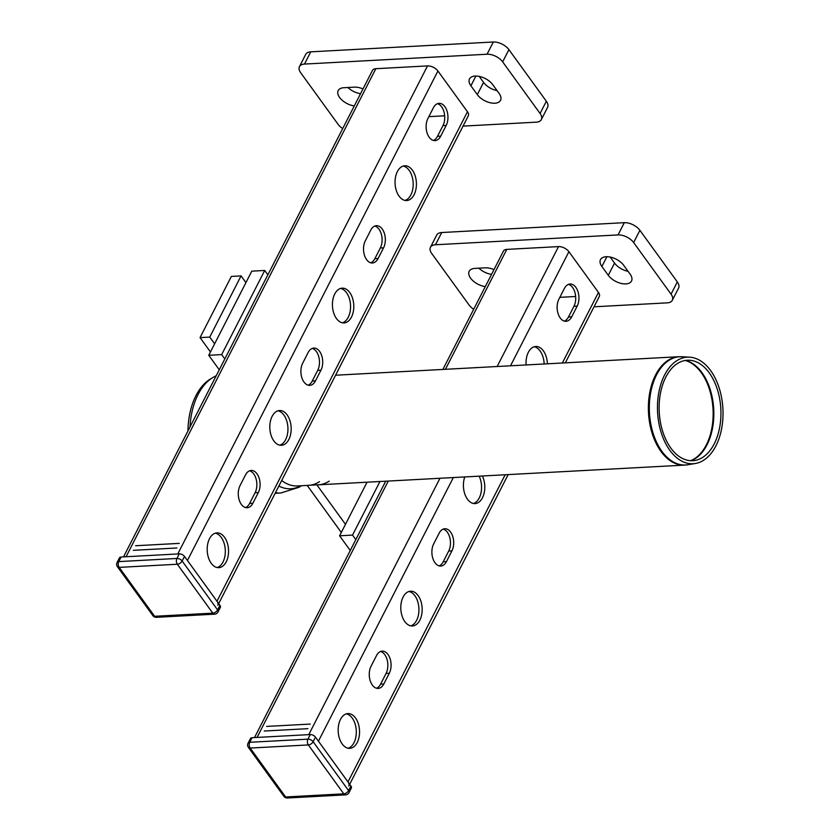 <?xml version="1.0" encoding="UTF-8"?>
<svg xmlns="http://www.w3.org/2000/svg" width="840" height="840" viewBox="0 0 840 840"><rect width="100%" height="100%" fill="white"/><g stroke="black" fill="none" stroke-linecap="round" stroke-linejoin="round"><path stroke-width="1.26" d="M601.892 266.49A13.818 7.518 27.1 0 1 600.495 259.613A13.818 7.518 27.1 0 1 611.048 257.26A13.818 7.518 27.1 0 1 623.711 265.325L630.105 274.155A13.818 7.518 27.1 0 1 631.512 281.032A13.818 7.518 27.1 0 1 620.96 283.385A13.818 7.518 27.1 0 1 608.297 275.32L601.892 266.49L606.9 256.715M610.197 257.072L614.554 263.088A13.818 7.518 -152.9 0 0 628.068 271.341M485.289 286.608A13.818 7.518 27.1 0 1 472.605 280.434A13.818 7.518 27.1 0 1 469.193 271.268A13.818 7.518 27.1 0 1 474.852 268.401L485.352 267.834A13.818 7.518 27.1 0 1 493.973 269.63M478.853 268.18A13.818 7.518 -152.9 0 0 491.547 274.365M473.687 309.278A12.285 6.678 27.1 0 1 469.108 305.056L431.687 253.428A12.285 6.678 27.1 0 1 430.437 247.317A12.285 6.678 27.1 0 1 435.467 244.755L441.735 232.523A12.285 6.678 -152.9 0 0 436.706 235.074L430.437 247.317M441.735 232.523L624.299 222.684L618.041 234.927A12.285 6.678 27.1 0 1 633.644 242.55L639.901 230.317A12.285 6.678 -152.9 0 0 624.299 222.684M639.901 230.317L677.334 281.935L671.066 294.179A12.285 6.678 27.1 0 1 672.315 300.3A12.285 6.678 27.1 0 1 667.286 302.852L594.038 306.8M672.315 300.3L678.573 288.057A12.285 6.678 -152.9 0 0 677.334 281.935M671.066 294.179L633.644 242.55M618.041 234.927L435.467 244.755M264.274 731.021L307.902 728.669M266.627 726.422L310.244 724.08M345.566 794.871A4.095 4.095 0 0 0 348.999 792.645L351.341 788.057A4.095 2.226 -152.9 0 0 350.931 786.009L315.473 737.111A4.095 2.226 -152.9 0 0 310.275 734.559L252.105 737.699A4.095 2.226 -152.9 0 0 250.435 738.549L248.084 743.138A4.095 4.095 0 0 0 248.409 747.411A4.095 2.352 144.1 0 0 250.163 748.062L308.332 744.933A4.095 2.51 -93.1 0 1 307.923 739.158L249.764 742.287A4.095 2.51 86.9 0 0 250.163 748.062L285.621 796.971A4.095 2.51 86.9 0 0 287.406 798L345.566 794.871A4.095 2.51 -93.1 0 1 343.781 793.832A4.095 2.352 -35.9 0 0 348.579 790.608L313.12 741.699A4.095 2.352 144.1 0 1 308.332 744.933L343.781 793.832L285.621 796.971A4.095 2.352 -35.9 0 1 283.868 796.31L248.409 747.411M252.105 737.699L249.764 742.287A4.095 2.226 -152.9 0 0 248.084 743.138M348.999 792.645A4.095 2.226 -152.9 0 0 348.579 790.608L350.931 786.009M315.473 737.111L313.12 741.699A4.095 2.226 -152.9 0 0 307.923 739.158L310.275 734.559M379.953 481.509L352.527 535.101L339.602 535.794L350.249 550.484M355.814 539.616L352.527 535.101M367.028 482.213L339.602 535.794M329.175 481.173A54.264 33.264 -93.1 0 1 318.329 484.827A54.264 33.264 -93.1 0 1 316.869 484.858L307.178 485.384L341.313 532.466M345.481 524.317L316.869 484.858M310.076 485.226A54.264 33.264 86.9 0 0 319.483 481.698M477.309 94.636A13.818 7.518 -152.9 0 0 489.972 102.701A13.818 7.518 -152.9 0 0 500.514 100.349A13.818 7.518 -152.9 0 0 499.118 93.461L492.713 84.63A13.818 7.518 -152.9 0 0 480.05 76.577A13.818 7.518 -152.9 0 0 469.507 78.928A13.818 7.518 -152.9 0 0 470.904 85.806L477.309 94.636L483.567 82.404L479.209 76.388M497.081 90.647A13.818 7.518 27.1 0 1 483.567 82.404M362.985 88.935A13.818 7.518 -152.9 0 0 354.365 87.15L343.865 87.717A13.818 7.518 -152.9 0 0 338.205 90.584A13.818 7.518 -152.9 0 0 341.607 99.739A13.818 7.518 -152.9 0 0 354.291 105.924M360.56 93.681A13.818 7.518 27.1 0 1 347.865 87.496M299.45 66.623L305.707 54.39A12.285 6.678 27.1 0 1 310.737 51.838L304.479 64.071A12.285 6.678 -152.9 0 0 299.45 66.623A12.285 6.678 -152.9 0 0 300.689 72.744L338.121 124.373A12.285 6.678 -152.9 0 0 342.689 128.594M304.479 64.071L487.053 54.233L493.311 42L310.737 51.838M493.311 42A12.285 6.678 27.1 0 1 508.914 49.634L502.656 61.866A12.285 6.678 -152.9 0 0 487.053 54.233M502.656 61.866L540.078 113.495L546.336 101.252L508.914 49.634M546.336 101.252A12.285 6.678 27.1 0 1 547.586 107.373L541.317 119.606A12.285 6.678 -152.9 0 0 540.078 113.495M463.04 126.116L536.288 122.168A12.285 6.678 -152.9 0 0 541.317 119.606M267.876 274.806L264.726 270.459L251.8 271.163L208.751 355.288L221.676 354.596L224.816 358.932M264.726 270.459L221.676 354.596M219.261 369.789L208.751 355.288M245.931 282.629L241.059 275.898L209.748 337.092L214.62 343.812M209.748 337.092L200.056 337.606L231.368 276.423L241.059 275.898M200.056 337.606L210.452 351.96M176.915 547.985L133.287 550.326M179.256 543.385L135.639 545.738M121.117 557.014L118.766 561.603A4.095 2.226 27.1 0 0 117.096 562.453L119.438 557.865A4.095 2.226 27.1 0 1 121.117 557.014L179.277 553.875A4.095 2.226 27.1 0 1 184.485 556.416L219.944 605.325A4.095 2.226 27.1 0 1 220.353 607.373L218.001 611.961A4.095 2.226 27.1 0 0 217.591 609.913A4.095 2.352 144.1 0 1 212.793 613.148A4.095 2.51 86.9 0 0 214.578 614.176L156.418 617.316A4.095 2.51 -93.1 0 1 154.634 616.287A4.095 2.352 144.1 0 1 152.88 615.625L117.422 566.716A4.095 2.352 -35.9 0 0 119.175 567.378A4.095 2.51 -93.1 0 1 118.766 561.603L176.935 558.464A4.095 2.51 86.9 0 0 177.334 564.239A4.095 2.352 -35.9 0 0 182.133 561.015L217.591 609.913L219.944 605.325M179.277 553.875L176.935 558.464A4.095 2.226 27.1 0 1 182.133 561.015L184.485 556.416M389.308 673.26L383.828 683.96A13.314 8.159 -93.1 0 1 378.147 688.422A13.314 8.159 -93.1 0 1 370.23 680.788A13.314 8.159 -93.1 0 1 371.028 666.299L376.509 655.599A13.314 8.159 -93.1 0 1 382.19 651.137A13.314 8.159 -93.1 0 1 390.106 658.78A13.314 8.159 -93.1 0 1 389.308 673.26L386.075 673.428A13.314 8.159 86.9 0 0 387.23 660.177A13.314 8.159 86.9 0 0 380.594 651.483M376.509 688.244A13.314 8.159 86.9 0 0 380.594 684.138L386.075 673.428M348.169 748.23A17.409 10.668 86.9 0 0 356.276 730.569A17.409 10.668 86.9 0 0 346.311 713.874M340.483 719.418A17.409 10.668 -93.1 0 1 347.918 713.591A17.409 10.668 -93.1 0 1 359.51 730.391A17.409 10.668 -93.1 0 1 349.797 748.346A17.409 10.668 -93.1 0 1 339.433 738.36A17.409 10.668 -93.1 0 1 340.483 719.418M348.8 786.02A8.19 4.452 -152.9 0 0 347.97 781.935L318.423 741.185L453.327 477.561M575.652 296.489L559.828 297.35M439.131 565.876A13.314 8.159 86.9 0 0 443.216 561.76L448.697 551.061A13.314 8.159 86.9 0 0 449.852 537.8A13.314 8.159 86.9 0 0 443.216 529.116M410.792 625.863A17.409 10.668 86.9 0 0 418.897 608.192A17.409 10.668 86.9 0 0 408.933 591.497M564.375 321.121A13.314 8.159 86.9 0 0 568.46 317.016L573.941 306.306A13.314 8.159 86.9 0 0 575.096 293.055A13.314 8.159 86.9 0 0 568.46 284.361M544.163 363.983A17.409 10.668 86.9 0 0 534.177 346.752M473.413 503.486A17.409 10.668 86.9 0 0 479.168 476.165M451.931 550.883L446.45 561.593A13.314 8.159 -93.1 0 1 440.769 566.055A13.314 8.159 -93.1 0 1 432.852 558.411A13.314 8.159 -93.1 0 1 433.65 543.932L439.131 533.221A13.314 8.159 -93.1 0 1 444.812 528.759A13.314 8.159 -93.1 0 1 452.729 536.403A13.314 8.159 -93.1 0 1 451.931 550.883L448.697 551.061M403.106 597.041A17.409 10.668 -93.1 0 1 410.54 591.213A17.409 10.668 -93.1 0 1 422.132 608.024A17.409 10.668 -93.1 0 1 412.419 625.968A17.409 10.668 -93.1 0 1 402.056 615.982A17.409 10.668 -93.1 0 1 403.106 597.041M577.175 306.138L571.694 316.838A13.314 8.159 -93.1 0 1 566.013 321.3A13.314 8.159 -93.1 0 1 558.096 313.656A13.314 8.159 -93.1 0 1 558.894 299.177L564.375 288.477A13.314 8.159 -93.1 0 1 570.055 284.014A13.314 8.159 -93.1 0 1 577.973 291.659A13.314 8.159 -93.1 0 1 577.175 306.138L573.941 306.306M526.103 364.949A17.409 10.668 -93.1 0 1 528.35 352.296A17.409 10.668 -93.1 0 1 535.784 346.469A17.409 10.668 -93.1 0 1 547.397 363.804M482.391 475.997A17.409 10.668 -93.1 0 1 483.945 493.857A17.409 10.668 -93.1 0 1 475.041 503.601A17.409 10.668 -93.1 0 1 465.129 494.865A17.409 10.668 -93.1 0 1 464.762 476.942M565.351 362.838L599.288 296.52A8.19 4.452 -152.9 0 0 598.458 292.446L568.911 251.685A8.19 4.452 -152.9 0 0 558.516 246.603L506.814 249.386A8.19 4.452 -152.9 0 0 503.465 251.087L442.901 369.432M245.511 474.905L240.041 485.615A13.314 8.159 86.9 0 0 239.232 500.094A13.314 8.159 86.9 0 0 247.149 507.738A13.314 8.159 86.9 0 0 252.84 503.276L258.321 492.566A13.314 8.159 86.9 0 0 259.119 478.086A13.314 8.159 86.9 0 0 251.202 470.453A13.314 8.159 86.9 0 0 245.511 474.905M249.596 470.799A13.314 8.159 -93.1 0 1 256.242 479.493A13.314 8.159 -93.1 0 1 255.087 492.744L249.606 503.454A13.314 8.159 -93.1 0 1 245.522 507.56M215.323 533.19A17.409 10.668 -93.1 0 1 224.406 544.288A17.409 10.668 -93.1 0 1 223.01 562.002A17.409 10.668 -93.1 0 1 217.172 567.546M226.233 561.824A17.409 10.668 86.9 0 0 227.283 542.892A17.409 10.668 86.9 0 0 216.93 532.896A17.409 10.668 86.9 0 0 207.218 550.851A17.409 10.668 86.9 0 0 218.799 567.662A17.409 10.668 86.9 0 0 226.233 561.824M123.522 556.878L372.467 70.403A8.19 4.452 27.1 0 1 375.827 68.702L427.518 65.909A8.19 4.452 27.1 0 1 437.923 71.001L187.435 560.5L216.983 601.251A8.19 4.452 27.1 0 1 217.812 605.336M437.923 71.001L467.471 111.752A8.19 4.452 27.1 0 1 468.3 115.836L218.694 603.614M315.462 380.909L320.943 370.199A13.314 8.159 86.9 0 0 321.741 355.719A13.314 8.159 86.9 0 0 313.824 348.075A13.314 8.159 86.9 0 0 308.133 352.538L302.663 363.248A13.314 8.159 86.9 0 0 301.854 377.727A13.314 8.159 86.9 0 0 309.771 385.361A13.314 8.159 86.9 0 0 315.462 380.909L312.228 381.077A13.314 8.159 -93.1 0 1 308.144 385.193M288.855 439.457A17.409 10.668 86.9 0 0 289.905 420.515A17.409 10.668 86.9 0 0 279.552 410.529A17.409 10.668 86.9 0 0 269.84 428.484A17.409 10.668 86.9 0 0 281.421 445.284A17.409 10.668 86.9 0 0 288.855 439.457M440.706 136.153L446.187 125.444A13.314 8.159 86.9 0 0 446.985 110.964A13.314 8.159 86.9 0 0 439.068 103.331A13.314 8.159 86.9 0 0 433.377 107.783L427.906 118.492A13.314 8.159 86.9 0 0 427.098 132.972A13.314 8.159 86.9 0 0 435.015 140.616A13.314 8.159 86.9 0 0 440.706 136.153L437.472 136.332A13.314 8.159 -93.1 0 1 433.388 140.438M414.099 194.702A17.409 10.668 86.9 0 0 415.149 175.77A17.409 10.668 86.9 0 0 404.796 165.774A17.409 10.668 86.9 0 0 395.084 183.729A17.409 10.668 86.9 0 0 406.665 200.54A17.409 10.668 86.9 0 0 414.099 194.702M378.084 258.531L383.565 247.821A13.314 8.159 86.9 0 0 384.363 233.341A13.314 8.159 86.9 0 0 376.446 225.697A13.314 8.159 86.9 0 0 370.755 230.16L365.284 240.87A13.314 8.159 86.9 0 0 364.476 255.35A13.314 8.159 86.9 0 0 372.393 262.993A13.314 8.159 86.9 0 0 378.084 258.531L374.85 258.699A13.314 8.159 -93.1 0 1 370.766 262.815M351.477 317.079A17.409 10.668 86.9 0 0 352.527 298.147A17.409 10.668 86.9 0 0 342.174 288.151A17.409 10.668 86.9 0 0 332.462 306.106A17.409 10.668 86.9 0 0 344.043 322.917A17.409 10.668 86.9 0 0 351.477 317.079M312.218 348.421A13.314 8.159 -93.1 0 1 318.864 357.116A13.314 8.159 -93.1 0 1 317.709 370.367L312.228 381.077M277.945 410.812A17.409 10.668 -93.1 0 1 287.028 421.911A17.409 10.668 -93.1 0 1 285.631 439.625A17.409 10.668 -93.1 0 1 279.794 445.169M437.462 103.677A13.314 8.159 -93.1 0 1 444.108 112.371A13.314 8.159 -93.1 0 1 442.953 125.622L437.472 136.332M403.19 166.068A17.409 10.668 -93.1 0 1 412.272 177.166A17.409 10.668 -93.1 0 1 410.876 194.88A17.409 10.668 -93.1 0 1 405.038 200.424M374.84 226.054A13.314 8.159 -93.1 0 1 381.486 234.749A13.314 8.159 -93.1 0 1 380.331 248L374.85 258.699M340.568 288.445A17.409 10.668 -93.1 0 1 349.65 299.534A17.409 10.668 -93.1 0 1 348.254 317.257A17.409 10.668 -93.1 0 1 342.416 322.802M428.841 116.655L444.665 115.805M664.577 375.05A53.371 32.708 -93.1 0 1 689.598 357.168A53.371 32.708 -93.1 0 1 722.904 408.692A53.371 32.708 -93.1 0 1 695.321 463.502A53.371 32.708 -93.1 0 1 661.909 434.731A53.371 32.708 -93.1 0 1 664.577 375.05M665.837 377.087A50.305 30.839 -93.1 0 1 689.42 360.234A50.305 30.839 -93.1 0 1 720.825 408.807A50.305 30.839 -93.1 0 1 694.827 460.478A50.305 30.839 -93.1 0 1 663.327 433.356A50.305 30.839 -93.1 0 1 665.837 377.087M189.998 426.993A61.572 37.737 86.9 0 1 213.014 377.454L210.578 378.903A60.197 36.897 86.9 0 0 187.96 430.962M614.554 263.088L608.297 275.32M475.913 76.031L470.904 85.806M212.793 613.148L177.334 564.239L119.175 567.378L154.634 616.287L212.793 613.148M383.828 683.96L380.594 684.138M446.45 561.593L443.216 561.76M571.694 316.838L568.46 317.016M506.814 249.386L445.452 369.296M388.258 481.068L257.072 737.425M558.516 246.603L497.154 366.513M439.961 478.275L308.763 734.643M568.911 251.685L510.521 365.788M598.458 292.446L562.359 362.995M505.166 474.768L347.97 781.935M252.84 503.276L249.606 503.454M258.321 492.566L255.087 492.744M375.827 68.702L126.073 556.742M427.518 65.909L177.776 553.959M467.471 111.752L216.983 601.251M320.943 370.199L317.709 370.367M446.187 125.444L442.953 125.622M383.565 247.821L380.331 248M655.61 374.913A54.264 33.264 86.9 0 0 652.344 433.944A54.264 33.264 86.9 0 0 684.631 465.098L687.782 464.751A54.212 33.233 -93.1 0 1 653.846 435.53A54.212 33.233 -93.1 0 1 656.544 374.892A54.212 33.233 -93.1 0 1 681.965 356.738L678.794 356.727A54.264 33.264 86.9 0 0 655.61 374.913M281.683 480.512A54.264 33.264 86.9 0 0 297.528 485.951L307.219 485.425M691.037 460.719A51.156 31.353 86.9 0 0 713.234 423.591A51.156 31.353 86.9 0 0 701.967 372.666A51.156 31.353 86.9 0 0 685.629 360.402M685.188 360.465A51.198 31.374 -93.1 0 1 701.274 372.677A51.198 31.374 -93.1 0 1 712.582 423.433A51.198 31.374 -93.1 0 1 690.585 460.698M278.859 486.034A56.721 34.766 86.9 0 0 300.825 485.772M275.468 492.66A60.407 37.023 86.9 0 0 280.844 493.007L299.156 487.231L301.413 485.741M283.868 796.31A4.095 4.095 0 0 0 287.406 798M117.096 562.453A4.095 4.095 0 0 0 117.422 566.716M152.88 615.625A4.095 4.095 0 0 0 156.418 617.316M214.578 614.176A4.095 4.095 0 0 0 218.001 611.961M385.707 481.205L254.52 737.562M508.158 474.611L349.681 784.298M689.598 357.168L681.965 356.738M695.321 463.502L687.782 464.751M678.794 356.727L335.57 375.218M684.631 465.098L318.329 484.827M275.142 493.311L280.844 493.007M213.014 377.454L216.248 375.68"/></g></svg>
